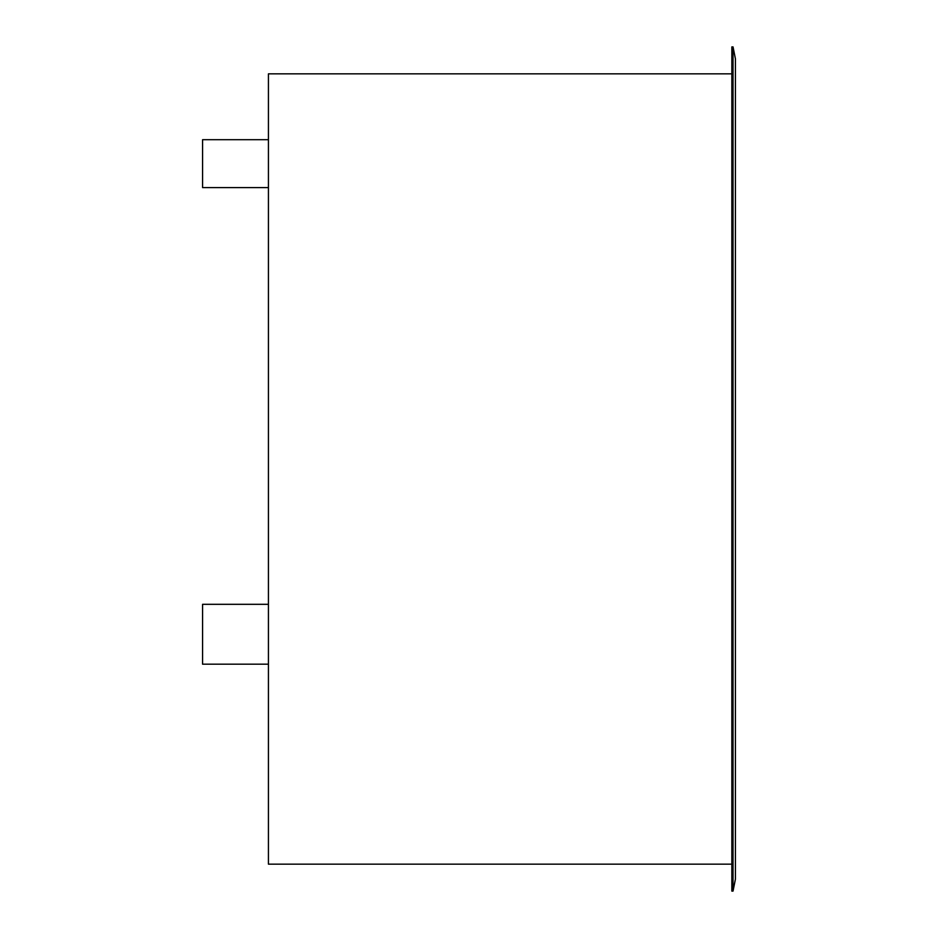 <?xml version="1.0" encoding="UTF-8"?>
<svg xmlns="http://www.w3.org/2000/svg" width="938" height="938" viewBox="0 0 938 938"><rect width="100%" height="100%" fill="white"/><g stroke="black" fill="none" stroke-linecap="round" stroke-linejoin="round"><path stroke-width="1.41" d="M731.839 73.844L268.432 73.844L268.432 864.156L731.839 864.156M733.035 46.9L733.035 891.1L735.427 879.129L735.427 58.871L733.035 46.9L731.839 46.9L731.839 891.1L733.035 891.1M268.432 664.186L202.573 664.186L202.573 604.307L268.432 604.307M268.432 187.6L202.573 187.6L202.573 139.703L268.432 139.703"/></g></svg>
